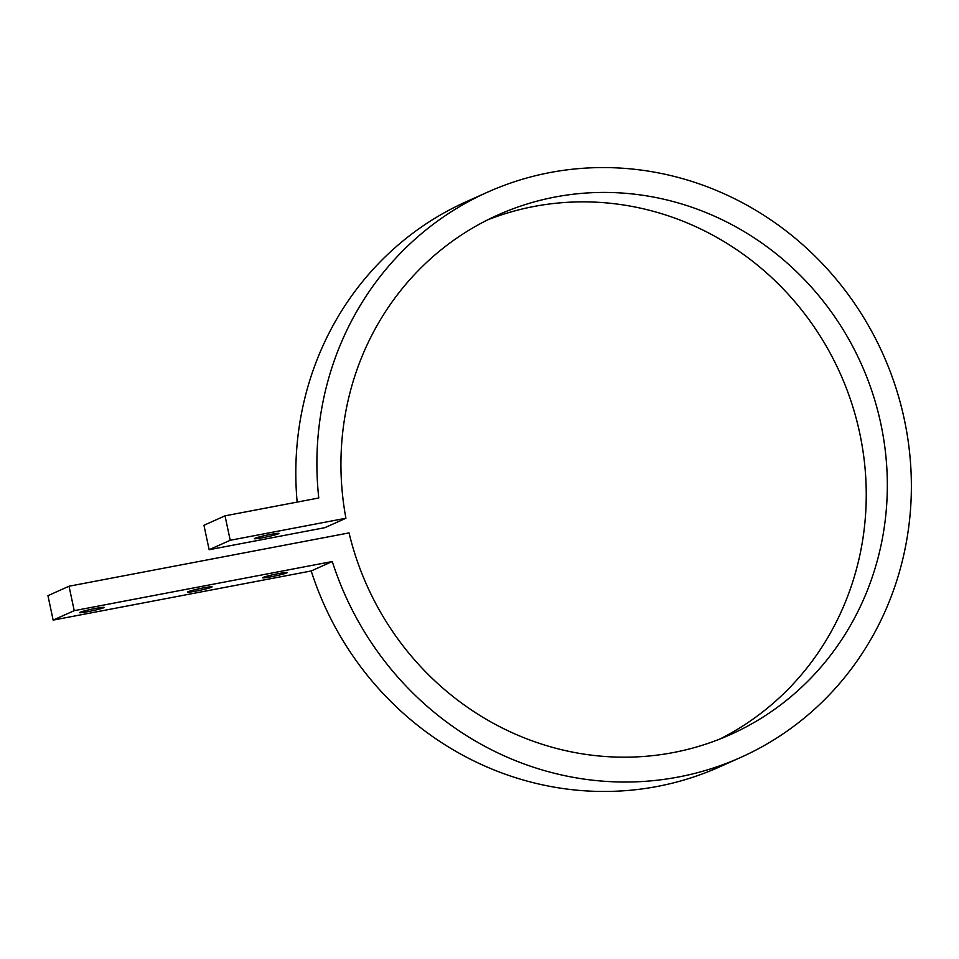 <?xml version="1.0" encoding="UTF-8"?>
<svg xmlns="http://www.w3.org/2000/svg" width="959" height="959" viewBox="0 0 959 959"><rect width="100%" height="100%" fill="white"/><g stroke="black" fill="none" stroke-linecap="round" stroke-linejoin="round"><path stroke-width="1.44" d="M719.729 739.101A284.631 270.858 65.9 0 0 840.288 373.626A284.631 270.858 65.9 0 0 487.46 219.947M230.22 540.277L209.146 549.711L324.849 527.678L345.923 518.244A284.631 270.858 65.9 0 1 497.889 214.996A284.631 270.858 65.9 0 1 861.374 364.192A284.631 270.858 65.9 0 1 730.374 734.618A284.631 270.858 65.9 0 1 349.04 532.904L69.036 586.225L47.95 595.659L53.141 620.101L311.207 570.965A309.673 294.689 65.9 0 0 719.526 766.912L740.6 757.478A309.673 294.689 65.9 0 0 883.131 354.458A309.673 294.689 65.9 0 0 487.663 192.124A309.673 294.689 65.9 0 0 318.772 497.985L225.029 515.834L230.22 540.277L345.923 518.244M209.146 549.711L203.943 525.268L225.029 515.834M487.663 192.124L466.589 201.558A309.673 294.689 65.9 0 0 297.158 502.096M311.207 570.965L332.282 561.53A309.673 294.689 65.9 0 0 740.6 757.478M254.89 538.287A12.527 0.851 168 0 0 254.375 538.658A12.527 0.851 168 0 0 264.936 537.268A12.527 0.851 168 0 0 278.362 533.815A12.527 0.851 168 0 0 278.877 533.444A12.527 0.851 168 0 0 268.316 534.834A12.527 0.851 168 0 0 254.89 538.287M53.141 620.101L74.227 610.667L69.036 586.225M74.227 610.667L332.282 561.53M95.373 608.45A12.527 0.851 168 0 0 80.112 612.262A12.527 0.851 168 0 0 79.609 612.621A12.527 0.851 168 0 0 92.028 610.847A12.527 0.851 168 0 0 104.099 607.419A12.527 0.851 168 0 0 95.373 608.45M203.344 587.891A12.527 0.851 168 0 0 188.096 591.703A12.527 0.851 168 0 0 187.58 592.063A12.527 0.851 168 0 0 199.999 590.288A12.527 0.851 168 0 0 212.083 586.86A12.527 0.851 168 0 0 203.344 587.891M286.681 572.931A12.527 0.851 -12 0 1 273.255 576.371A12.527 0.851 -12 0 1 262.694 577.762A12.527 0.851 -12 0 1 274.765 574.333A12.527 0.851 -12 0 1 287.185 572.559A12.527 0.851 -12 0 1 286.681 572.931"/></g></svg>
